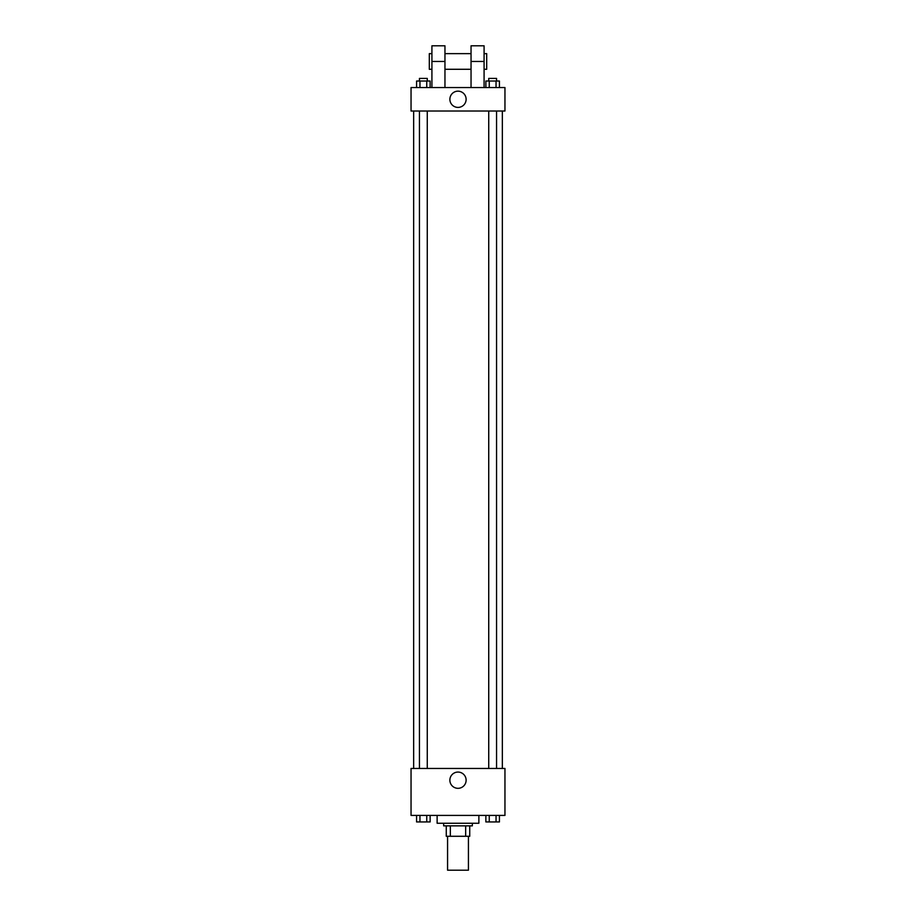 <?xml version="1.0" encoding="UTF-8"?>
<svg xmlns="http://www.w3.org/2000/svg" width="916" height="916" viewBox="0 0 916 916"><rect width="100%" height="100%" fill="white"/><g stroke="black" fill="none" stroke-linecap="round" stroke-linejoin="round"><path stroke-width="1.37" d="M447.569 836.285L447.569 870.2L468.431 870.2L468.431 836.285M465.66 825.854L465.66 836.285L446.264 836.285L446.264 825.854M465.66 836.285L469.736 836.285L469.736 825.854L469.736 836.285M472.347 823.244L472.347 825.854L443.653 825.854L443.653 823.244M450.34 825.854L450.34 836.285M437.127 815.412L437.127 823.244L478.873 823.244L478.873 815.412M504.956 815.412L411.044 815.412L411.044 768.455L504.956 768.455L504.956 815.412M466.118 780.192A8.118 8.118 0 0 1 453.935 787.233A8.118 8.118 0 0 1 453.935 773.161A8.118 8.118 0 0 1 466.118 780.192M502.346 111.019L502.346 768.455M488.732 768.455L488.732 111.019M427.268 111.019L427.268 768.455M504.956 111.019L411.044 111.019L411.044 87.547L504.956 87.547L504.956 111.019L411.044 111.019M499.426 815.412L499.426 821.938L485.869 821.938L485.869 815.412M496.037 815.412L496.037 821.938M489.259 815.412L489.259 821.938M496.564 821.938L488.732 821.961M430.131 815.412L430.131 821.938L416.574 821.938L416.574 815.412M426.741 815.412L426.741 821.938M419.963 815.412L419.963 821.938M427.268 821.938L419.436 821.961M499.426 87.547L499.426 81.02L485.869 81.02L485.869 87.547M496.037 81.02L496.037 87.547M489.259 81.02L489.259 87.547M488.732 81.02L488.732 78.41L496.564 78.41L496.564 81.02M430.131 87.547L430.131 81.02L416.574 81.02L416.574 87.547M426.741 81.02L426.741 87.547M419.963 81.02L419.963 87.547M419.436 81.02L419.436 78.41L427.268 78.41L427.268 81.02M449.882 99.283A8.118 8.118 0 0 1 462.065 92.253A8.118 8.118 0 0 1 462.065 106.313A8.118 8.118 0 0 1 449.882 99.283M471.042 87.547L471.042 61.452L484.083 61.452L484.083 45.8L471.042 45.8L471.042 61.452M471.042 53.632L444.958 53.632M431.917 87.547L431.917 61.452L444.958 61.452L444.958 87.547M444.958 61.452L444.958 45.8L431.917 45.8L431.917 61.452M484.083 87.547L484.083 61.452M484.083 69.284L486.694 69.284L486.694 53.632L484.083 53.632M431.917 53.632L429.306 53.632L429.306 69.284L431.917 69.284M413.654 111.019L413.654 768.455M496.564 768.455L496.564 111.019M419.436 111.019L419.436 768.455M471.042 69.284L444.958 69.284"/></g></svg>
